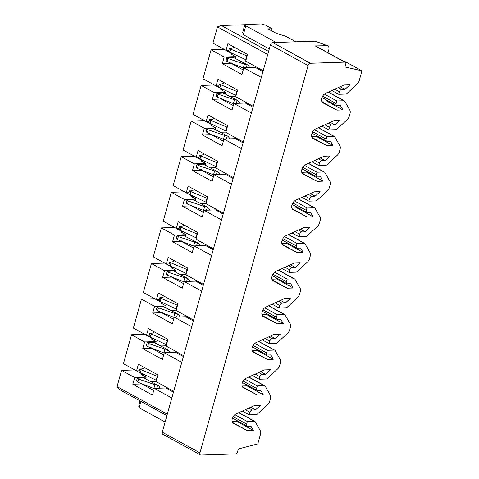 <?xml version="1.0" encoding="UTF-8"?>
<svg xmlns="http://www.w3.org/2000/svg" width="479" height="479" viewBox="0 0 479 479"><rect width="100%" height="100%" fill="white"/><g stroke="black" fill="none" stroke-linecap="round" stroke-linejoin="round"><path stroke-width="0.72" d="M321.888 97.782L323.726 98.494M235.189 58.372L235.674 56.636L230.758 53.935L232.405 53.882L224.214 49.385L211.071 49.822L202.988 78.76L216.089 85.957L217.957 79.28L237.608 90.076L235.74 96.758L253.247 106.374M262.953 71.628L255.325 67.437L243.823 67.82L241.955 74.496L222.304 63.701L224.172 57.019L211.071 49.822M225.244 93.986L225.729 92.255L220.813 89.555L222.46 89.501L214.269 84.999L201.126 85.436L193.049 114.379L206.144 121.576L208.012 114.894L227.663 125.696L225.795 132.372L243.302 141.994M253.008 107.242L245.38 103.051L233.878 103.434L232.01 110.11L212.365 99.315L214.227 92.639L201.126 85.436M311.949 133.396L313.781 134.108M215.299 129.605L215.784 127.869L210.874 125.169L212.514 125.115L204.323 120.618L191.181 121.055L183.104 149.993L196.204 157.19L198.067 150.514L217.717 161.309L215.855 167.985L233.363 177.607M243.063 142.856L235.434 138.665L223.933 139.048L222.07 145.73L202.419 134.928L204.282 128.252L191.181 121.055M302.004 169.015L303.836 169.722M205.353 165.219L205.838 163.483L200.929 160.788L202.569 160.734L194.384 156.232L181.236 156.669L173.159 185.607L186.259 192.809L188.121 186.127L207.772 196.929L205.91 203.605L223.418 213.221M233.117 178.475L225.489 174.284L213.987 174.667L212.125 181.343L192.474 170.548L194.336 163.866L181.236 156.669M292.058 204.629L293.89 205.341M195.408 200.839L195.893 199.102L190.983 196.402L192.624 196.348L184.439 191.851L171.29 192.289L163.213 221.226L176.314 228.423L178.176 221.747L197.827 232.543L195.965 239.219L213.472 248.841M223.172 214.089L215.544 209.898L204.042 210.281L202.18 216.963L182.529 206.162L184.391 199.486L171.29 192.289M282.113 240.248L283.945 240.955M185.469 236.452L185.954 234.716L181.038 232.016L182.679 231.962L174.494 227.465L161.351 227.902L153.268 256.84L166.369 264.037L168.237 257.361L187.888 268.156L186.02 274.838L203.527 284.454M213.233 249.709L205.605 245.517L194.103 245.901L192.235 252.577L172.584 241.781L174.452 235.099L161.351 227.902M272.168 275.862L274.006 276.575M175.524 272.066L176.009 270.336L171.093 267.635L172.739 267.581L164.548 263.079L151.406 263.522L143.323 292.459L156.423 299.656L158.292 292.974L177.943 303.776L176.074 310.452L193.582 320.074M203.288 285.322L195.66 281.131L184.158 281.514L182.289 288.19L162.638 277.395L164.507 270.719L151.406 263.522M262.229 311.476L264.061 312.188M165.578 307.686L166.063 305.949L161.148 303.249L162.794 303.195L154.603 298.698L141.461 299.136L133.384 328.073L146.484 335.27L148.346 328.594L167.997 339.389L166.135 346.072L183.637 355.687M193.342 320.936L185.714 316.745L174.212 317.128L172.35 323.81L152.699 313.009L154.561 306.332L141.461 299.136M252.283 347.095L254.115 347.802M155.633 343.299L156.118 341.569L151.208 338.869L152.849 338.815L144.664 334.312L131.515 334.749L123.438 363.687L136.539 370.89L138.401 364.208L158.052 375.009L156.19 381.685L173.697 391.301M183.397 356.556L175.769 352.364L164.267 352.748L162.405 359.424L142.754 348.628L144.616 341.952L131.515 334.749M242.338 382.709L244.17 383.422M145.688 378.919L146.173 377.183L141.263 374.482L142.904 374.428L134.719 369.932L121.57 370.369L117.038 386.619L167.291 414.233M173.452 392.169L165.824 387.978L154.322 388.361L152.46 395.043L132.809 384.242L134.671 377.566L121.57 370.369M232.393 418.329L234.225 419.035M324.361 94.118L336.857 100.985L343.838 100.752A2.401 1.509 -61.2 0 1 344.377 100.871A2.401 1.509 -61.2 0 1 344.7 101.165L349.862 110.26A4.802 3.018 -61.2 0 1 350.035 113.553L349.287 116.229A4.802 3.018 -61.2 0 1 347.251 119.594L336.869 129.21A2.401 1.509 -61.2 0 1 335.761 129.689L328.78 129.923L329.492 127.372A2.401 1.509 -61.2 0 1 331.755 125.091L335.043 124.977L339.982 120.403L334.067 120.6L315.559 128.989A5.443 3.419 -61.2 0 0 311.823 133.791A5.443 3.419 -61.2 0 0 312.925 138.437L327.049 145.736L332.965 145.538L316.589 136.545L315.853 135.246M343.683 61.384L345.587 61.815L361.962 70.814L359.232 80.616A4.802 3.018 -61.2 0 1 357.196 83.981L346.814 93.597A2.401 1.509 -61.2 0 1 345.706 94.07L338.719 94.303L339.431 91.752A2.401 1.509 -61.2 0 1 341.701 89.471L344.982 89.363L349.927 84.789L344.012 84.987L325.504 93.375A5.443 3.419 -61.2 0 0 321.768 98.177A5.443 3.419 -61.2 0 0 322.87 102.817L336.988 110.122L342.904 109.925L326.528 100.925L325.798 99.632M321.936 101.847L336.988 110.122M321.643 101.087L326.528 100.925M321.978 97.53L336.629 105.584A2.401 1.509 -61.2 0 0 337.168 105.703L340.455 105.596L342.904 109.925M336.857 100.985L336.144 103.536A2.401 1.509 -61.2 0 0 336.629 105.584M331.821 90.513L338.719 94.303M340.18 86.723L344.982 89.363M232.519 53.468L232.405 53.882M263.193 70.76L245.685 61.138L247.553 54.462L227.902 43.667L226.034 50.343L228.836 50.247M231.387 63.396L222.304 63.701M235.674 56.636L224.172 57.019M226.034 50.343L212.933 43.146L217.472 26.896L221.376 25.513L268.581 51.451M261.33 77.436L243.823 67.82M140.958 401.372L139.167 407.785L138.79 406.461L139.85 400.761M269.276 48.96L243.332 34.71L242.691 32.44L244.553 25.758L245.446 24.477L261.324 23.95L265.54 25.148L272.09 28.746L268.144 28.878L276.329 33.374L285.843 36.302L295.86 41.805M271.533 30.74L272.09 28.746M243.332 34.71L245.817 25.8L245.446 24.477M221.442 99.009L212.365 99.315M225.729 92.255L214.227 92.639M206.144 121.576L208.946 121.48M211.496 134.629L202.419 134.928M215.784 127.869L204.282 128.252M196.204 157.19L199.007 157.1M201.551 170.243L192.474 170.548M205.838 163.483L194.336 163.866M186.259 192.809L189.061 192.714M191.606 205.862L182.529 206.162M195.893 199.102L184.391 199.486M176.314 228.423L179.116 228.327M181.661 241.476L172.584 241.781M185.954 234.716L174.452 235.099M166.369 264.037L169.171 263.947M171.722 277.096L162.638 277.395M176.009 270.336L164.507 270.719M156.423 299.656L159.226 299.561M161.776 312.709L152.699 313.009M166.063 305.949L154.561 306.332M146.484 335.27L149.28 335.18M151.831 348.323L142.754 348.628M156.118 341.569L144.616 341.952M136.539 370.89L139.341 370.794M141.886 383.942L132.809 384.242M146.173 377.183L134.671 377.566M311.703 136.707L316.589 136.545M301.758 172.32L306.644 172.159L305.907 170.859M291.813 207.94L296.699 207.772L295.962 206.479M281.868 243.554L286.753 243.392L286.017 242.093M271.922 279.167L276.808 279.006L276.078 277.712M261.977 314.787L266.863 314.625L266.132 313.326M252.038 350.4L256.924 350.239L256.187 348.946M242.093 386.02L246.978 385.858L246.242 384.559M232.147 421.634L237.033 421.472L236.297 420.173M139.167 407.785L165.111 422.041M166.902 415.628L119.696 389.69L117.038 386.619M171.829 397.983L154.322 388.361M181.775 362.364L164.267 352.748M191.72 326.75L174.212 317.128M201.665 291.136L184.158 281.514M211.61 255.517L194.103 245.901M221.549 219.903L204.042 210.281M231.495 184.283L213.987 174.667M241.44 148.67L223.933 139.048M251.385 113.05L233.878 103.434M276.144 42.463L245.817 25.8M245.278 24.716L221.376 25.513M244.805 379.045L257.301 385.912L264.288 385.679A2.401 1.509 -61.2 0 1 264.821 385.799A2.401 1.509 -61.2 0 1 265.15 386.092L270.306 395.187A4.802 3.018 -61.2 0 1 270.479 398.48L269.731 401.157A4.802 3.018 -61.2 0 1 267.701 404.521L257.319 414.137A2.401 1.509 -61.2 0 1 256.205 414.616L249.224 414.85L249.936 412.299A2.401 1.509 -61.2 0 1 252.199 410.018L255.487 409.91L260.426 405.336L254.511 405.527L236.009 413.922A5.443 3.419 118.8 0 0 232.273 418.724A5.443 3.419 118.8 0 0 233.369 423.364L247.493 430.669L253.409 430.471L250.954 426.142L247.667 426.25A2.401 1.509 -61.2 0 1 247.134 426.13A2.401 1.509 -61.2 0 1 246.649 424.077L247.362 421.526L254.343 421.292A2.401 1.509 -61.2 0 1 254.876 421.418A2.401 1.509 -61.2 0 1 255.205 421.706L260.36 430.807A4.802 3.018 -61.2 0 1 260.534 434.094L257.798 443.895L238.344 448.955L237.596 451.625A2.401 1.509 -61.2 0 1 235.333 453.906L200.964 455.05A2.401 1.509 -61.2 0 1 200.432 454.93A2.401 1.509 -61.2 0 1 199.947 452.877L308.087 65.551A2.401 1.509 -61.2 0 1 310.356 63.27L344.718 62.126A2.401 1.509 -61.2 0 1 345.251 62.246L315.775 46.056A2.401 1.509 118.8 0 0 315.242 45.93L327.48 45.709C328.851 46.385 329.295 47.78 328.798 49.888L327.995 52.768M327.48 45.709L315.176 41.164L272.689 42.577A2.401 1.509 118.8 0 0 270.425 44.858L162.279 432.184A2.401 1.509 118.8 0 0 162.77 434.231L200.432 454.93M321.876 126.127L328.78 129.923M330.235 122.337L335.043 124.977M311.991 137.467L327.049 145.736M312.033 133.15L326.69 141.197A2.401 1.509 -61.2 0 0 327.223 141.323L330.51 141.209L332.965 145.538M326.69 141.197A2.401 1.509 -61.2 0 1 326.199 139.15L326.912 136.599L333.899 136.365A2.401 1.509 -61.2 0 1 334.432 136.485A2.401 1.509 -61.2 0 1 334.755 136.778L339.916 145.873A4.802 3.018 -61.2 0 1 340.09 149.167L339.342 151.849A4.802 3.018 -61.2 0 1 337.306 155.208L326.929 164.824A2.401 1.509 -61.2 0 1 325.816 165.303L318.834 165.536L319.547 162.986A2.401 1.509 -61.2 0 1 321.81 160.704L325.097 160.597L330.037 156.022L324.121 156.22L305.614 164.608A5.443 3.419 -61.2 0 0 301.884 169.41A5.443 3.419 -61.2 0 0 302.979 174.051L317.104 181.355L323.02 181.158L306.644 172.159M314.416 129.731L326.912 136.599M311.931 161.746L318.834 165.536M320.289 157.956L325.097 160.597M302.045 173.081L317.104 181.355M302.093 168.764L316.745 176.817A2.401 1.509 -61.2 0 0 317.278 176.937L320.565 176.829L323.02 181.158M316.745 176.817A2.401 1.509 -61.2 0 1 316.254 174.763L316.966 172.212L323.954 171.985A2.401 1.509 -61.2 0 1 324.487 172.105A2.401 1.509 -61.2 0 1 324.816 172.392L329.971 181.493A4.802 3.018 -61.2 0 1 330.145 184.78L329.396 187.463A4.802 3.018 -61.2 0 1 327.367 190.828L316.984 200.444A2.401 1.509 -61.2 0 1 315.871 200.923L308.889 201.15L309.602 198.599A2.401 1.509 -61.2 0 1 311.865 196.318L315.152 196.21L320.092 191.636L314.176 191.834L295.675 200.222A5.443 3.419 -61.2 0 0 291.939 205.024A5.443 3.419 -61.2 0 0 293.034 209.67L307.159 216.969L313.074 216.771L296.699 207.772M304.47 165.345L316.966 172.212M301.986 197.36L308.889 201.15M310.344 193.57L315.152 196.21M292.1 208.694L307.159 216.969M292.148 204.383L306.799 212.431A2.401 1.509 -61.2 0 0 307.332 212.55L310.62 212.442L313.074 216.771M306.799 212.431A2.401 1.509 -61.2 0 1 306.315 210.383L307.027 207.832L314.008 207.599A2.401 1.509 -61.2 0 1 314.541 207.718A2.401 1.509 -61.2 0 1 314.871 208.012L320.026 217.107A4.802 3.018 -61.2 0 1 320.2 220.4L319.451 223.076A4.802 3.018 -61.2 0 1 317.421 226.441L307.039 236.057A2.401 1.509 -61.2 0 1 305.925 236.536L298.944 236.77L299.656 234.219A2.401 1.509 -61.2 0 1 301.92 231.938L305.207 231.83L310.147 227.25L304.231 227.447L285.729 235.836A5.443 3.419 -61.2 0 0 281.993 240.644A5.443 3.419 -61.2 0 0 283.089 245.284L297.214 252.589L303.129 252.391L286.753 243.392M294.525 200.964L307.027 207.832M292.04 232.974L298.944 236.77M300.399 229.184L305.207 231.83M282.161 244.314L297.214 252.589M282.203 239.997L296.854 248.05A2.401 1.509 -61.2 0 0 297.387 248.17L300.674 248.062L303.129 252.391M296.854 248.05A2.401 1.509 -61.2 0 1 296.369 245.996L297.082 243.446L304.063 243.212A2.401 1.509 -61.2 0 1 304.596 243.338A2.401 1.509 -61.2 0 1 304.925 243.625L310.081 252.726A4.802 3.018 -61.2 0 1 310.254 256.014L309.506 258.696A4.802 3.018 -61.2 0 1 307.476 262.061L297.094 271.677A2.401 1.509 -61.2 0 1 295.986 272.15L288.999 272.383L289.711 269.833A2.401 1.509 -61.2 0 1 291.98 267.551L295.262 267.444L300.201 262.869L294.286 263.067L275.784 271.455A5.443 3.419 -61.2 0 0 272.048 276.257A5.443 3.419 -61.2 0 0 273.15 280.898L287.268 288.202L293.184 288.005L276.808 279.006M284.58 236.578L297.082 243.446M282.095 268.593L288.999 272.383M290.46 264.803L295.262 267.444M272.216 279.928L287.268 288.202M272.258 275.611L286.909 283.664A2.401 1.509 -61.2 0 0 287.448 283.784L290.729 283.676L293.184 288.005M286.909 283.664A2.401 1.509 -61.2 0 1 286.424 281.616L287.137 279.065L294.118 278.832A2.401 1.509 -61.2 0 1 294.657 278.952A2.401 1.509 -61.2 0 1 294.98 279.245L300.135 288.34A4.802 3.018 -61.2 0 1 300.315 291.633L299.567 294.31A4.802 3.018 -61.2 0 1 297.531 297.675L287.149 307.29A2.401 1.509 -61.2 0 1 286.041 307.769L279.059 308.003L279.766 305.452A2.401 1.509 -61.2 0 1 282.035 303.171L285.322 303.057L290.262 298.483L284.346 298.68L265.839 307.069A5.443 3.419 -61.2 0 0 262.103 311.871A5.443 3.419 -61.2 0 0 263.205 316.517L277.329 323.816L283.239 323.618L266.863 314.625M274.635 272.198L287.137 279.065M272.156 304.207L279.059 308.003M280.514 300.417L285.322 303.057M262.27 315.547L277.329 323.816M262.312 311.23L276.964 319.277A2.401 1.509 -61.2 0 0 277.503 319.403L280.79 319.289L283.239 323.618M276.964 319.277A2.401 1.509 -61.2 0 1 276.479 317.23L277.191 314.679L284.173 314.446A2.401 1.509 -61.2 0 1 284.712 314.565A2.401 1.509 -61.2 0 1 285.035 314.859L290.196 323.954A4.802 3.018 -61.2 0 1 290.37 327.247L289.621 329.929A4.802 3.018 -61.2 0 1 287.586 333.288L277.203 342.904A2.401 1.509 -61.2 0 1 276.096 343.383L269.114 343.617L269.827 341.066A2.401 1.509 -61.2 0 1 272.09 338.785L275.377 338.677L280.317 334.103L274.401 334.3L255.894 342.689A5.443 3.419 -61.2 0 0 252.158 347.491A5.443 3.419 -61.2 0 0 253.259 352.131L267.384 359.436L273.299 359.238L256.924 350.239M264.695 307.811L277.191 314.679M262.211 339.827L269.114 343.617M270.569 336.036L275.377 338.677M252.325 351.161L267.384 359.436M252.367 346.844L267.025 354.897A2.401 1.509 -61.2 0 0 267.557 355.017L270.845 354.909L273.299 359.238M267.025 354.897A2.401 1.509 -61.2 0 1 266.534 352.849L267.246 350.293L274.233 350.065A2.401 1.509 -61.2 0 1 274.766 350.185A2.401 1.509 -61.2 0 1 275.09 350.472L280.251 359.573A4.802 3.018 -61.2 0 1 280.425 362.866L279.676 365.543A4.802 3.018 -61.2 0 1 277.646 368.908L267.264 378.524A2.401 1.509 -61.2 0 1 266.15 379.003L259.169 379.236L259.881 376.68A2.401 1.509 -61.2 0 1 262.145 374.404L265.432 374.291L270.372 369.716L264.456 369.914L245.955 378.302A5.443 3.419 -61.2 0 0 242.218 383.104A5.443 3.419 -61.2 0 0 243.314 387.75L257.439 395.049L263.354 394.852L246.978 385.858M254.75 343.425L267.246 350.293M252.265 375.44L259.169 379.236M260.624 371.65L265.432 374.291M242.38 386.781L257.439 395.049M242.428 382.464L257.079 390.511A2.401 1.509 -61.2 0 0 257.612 390.636L260.899 390.523L263.354 394.852M257.079 390.511A2.401 1.509 -61.2 0 1 256.588 388.463L257.301 385.912M242.32 411.054L249.224 414.85M250.679 407.27L255.487 409.91M232.435 422.394L247.493 430.669M237.033 421.472L253.409 430.471M234.86 414.658L247.362 421.526M345.251 62.246A2.401 1.509 -61.2 0 1 345.742 64.3L344.994 66.97L361.962 70.814M143.017 374.015L142.904 374.428M152.963 338.396L152.849 338.815M162.908 302.782L162.794 303.195M172.853 267.168L172.739 267.581M182.798 231.549L182.679 231.962M192.744 195.935L192.624 196.348M202.683 160.315L202.569 160.734M212.628 124.702L212.514 125.115M222.573 89.082L222.46 89.501M216.089 85.957L218.891 85.867M267.731 54.51L217.472 26.896M139.102 371.638L140.329 372.746L156.172 380.2L157.244 376.368L141.389 369.8L139.904 368.956L140.455 368.956A8.814 5.538 118.8 0 0 144.604 367.615M167.518 388.912L167.758 388.044M156.765 388.283L157.633 385.182L154.921 384.697L138.557 379.099L137.257 378.254L143.58 377.841L157.633 385.182A13.616 8.556 -61.2 0 1 160.13 388.17M153.729 390.493L141.898 383.99A8.814 5.538 118.8 0 0 141.748 383.374M136.557 380.961L137.701 382.158L153.849 388.529L154.921 384.697M140.455 368.956C139.557 368.794 139.802 369.034 141.185 369.686L140.329 372.746M156.268 381.404L151.13 381.577A2.401 0.653 -164.4 0 0 150.885 381.595M156.172 380.2L156.555 380.362M228.603 51.091L229.824 52.205L245.673 59.653L246.739 55.821L230.89 49.253L229.405 48.409L229.956 48.409A8.814 5.538 118.8 0 0 234.099 47.074M257.019 68.365L257.259 67.497M246.26 67.737L247.128 64.635L244.416 64.15L228.052 58.552L226.753 57.708L233.081 57.294L247.128 64.635A13.616 8.556 -61.2 0 1 249.625 67.623M243.224 69.946L231.393 63.45A8.814 5.538 118.8 0 0 231.243 62.827M226.052 60.414L227.196 61.617L243.344 67.982L244.416 64.15M229.956 48.409C229.058 48.247 229.297 48.493 230.68 49.139L229.824 52.205M245.763 60.857L240.632 61.031A2.401 0.653 -164.4 0 0 240.38 61.055M245.673 59.653L246.056 59.821M219.711 84.208L220.011 84.029A8.814 5.538 118.8 0 0 224.154 82.687M247.074 103.979L247.314 103.117M236.321 103.35L237.183 100.249L234.471 99.77L218.107 94.171L216.807 93.327L223.136 92.914L237.183 100.249A13.616 8.556 -61.2 0 1 239.686 103.242M233.285 105.566L221.448 99.063A8.814 5.538 118.8 0 0 221.298 98.446M216.107 96.034L217.256 97.231L233.405 103.596L234.471 99.77M218.658 86.705L219.879 87.819L236.111 95.435M235.728 95.267L236.8 91.441L220.735 84.753C219.352 84.106 219.113 83.861 220.011 84.029M235.818 96.477L230.686 96.644A2.401 0.653 -164.4 0 0 230.435 96.668M208.712 122.325L209.94 123.432L225.783 130.887L226.854 127.055L210.999 120.486L209.515 119.642L210.065 119.642A8.814 5.538 118.8 0 0 214.209 118.301M237.129 139.599L237.368 138.73M226.375 138.97L227.238 135.868L224.525 135.383L208.167 129.785L206.868 128.941L213.191 128.528L227.238 135.868A13.616 8.556 -61.2 0 1 229.74 138.856M223.34 141.179L211.508 134.677A8.814 5.538 118.8 0 0 211.359 134.06M206.162 131.647L207.311 132.851L223.459 139.215L224.525 135.383M210.065 119.642C209.167 119.481 209.407 119.72 210.79 120.373L209.94 123.432M225.878 132.09L220.741 132.264A2.401 0.653 -164.4 0 0 220.49 132.282M225.783 130.887L226.166 131.054M198.767 157.938L199.994 159.052L215.837 166.5L216.909 162.674L201.054 156.106L199.569 155.256L200.12 155.256A8.814 5.538 118.8 0 0 204.27 153.921M227.184 175.212L227.423 174.344M216.43 174.584L217.298 171.482L214.58 171.003L198.222 165.399L196.923 164.554L203.246 164.147L217.298 171.482A13.616 8.556 -61.2 0 1 219.795 174.47M213.394 176.799L201.563 170.296A8.814 5.538 118.8 0 0 201.414 169.68M196.222 167.267L197.366 168.464L213.514 174.829L214.58 171.003M200.12 155.256C199.222 155.094 199.462 155.34 200.851 155.986L199.994 159.052M215.933 167.71L210.796 167.878A2.401 0.653 -164.4 0 0 210.55 167.901M215.837 166.5L216.221 166.668M189.882 191.055L190.175 190.876A8.814 5.538 118.8 0 0 194.324 189.534M217.238 210.832L217.484 209.964M206.485 210.203L207.353 207.102L204.641 206.617L188.277 201.018L186.978 200.174L193.3 199.761L207.353 207.102A13.616 8.556 -61.2 0 1 209.85 210.089M203.449 212.413L191.618 205.91A8.814 5.538 118.8 0 0 191.468 205.293M186.277 202.88L187.421 204.078L203.569 210.449L204.641 206.617M188.822 193.558L190.049 194.666L206.275 202.282M205.892 202.12L206.964 198.288L190.905 191.606C189.522 190.953 189.277 190.714 190.175 190.876M205.988 203.324L200.851 203.497A2.401 0.653 -164.4 0 0 200.605 203.515M179.936 226.669L180.236 226.489A8.814 5.538 118.8 0 0 184.379 225.154M207.293 246.446L207.539 245.577M196.54 245.817L197.408 242.715L194.696 242.236L178.332 236.632L177.032 235.788L183.361 235.375L197.408 242.715A13.616 8.556 -61.2 0 1 199.905 245.703M193.504 248.026L181.673 241.53A8.814 5.538 118.8 0 0 181.523 240.907M176.332 238.494L177.475 239.698L193.624 246.062L194.696 242.236M178.883 229.172L180.104 230.285L196.336 237.901M195.953 237.734L197.019 233.908L180.96 227.22C179.577 226.573 179.332 226.328 180.236 226.489M196.043 238.943L190.911 239.111A2.401 0.653 -164.4 0 0 190.66 239.135M168.937 264.785L170.159 265.899L186.008 273.353L187.073 269.521L171.225 262.953L169.74 262.103L170.29 262.109A8.814 5.538 118.8 0 0 174.434 260.768M197.354 282.059L197.593 281.197M186.594 281.43L187.463 278.329L184.75 277.85L168.386 272.252L167.087 271.407L173.416 270.994L187.463 278.329A13.616 8.556 -61.2 0 1 189.959 281.323M183.559 283.646L171.727 277.143A8.814 5.538 118.8 0 0 171.578 276.527M166.387 274.114L167.53 275.311L183.679 281.682L184.75 277.85M170.29 262.109C169.392 261.941 169.632 262.187 171.015 262.839L170.159 265.899M186.097 274.557L180.966 274.73A2.401 0.653 -164.4 0 0 180.715 274.748M186.008 273.353L186.391 273.515M158.992 300.405L160.214 301.519L176.062 308.967L177.134 305.135L161.279 298.567L159.794 297.722L160.345 297.722A8.814 5.538 118.8 0 0 164.489 296.381M187.409 317.679L187.648 316.811M176.655 317.05L177.517 313.949L174.805 313.464L158.441 307.865L157.142 307.021L163.471 306.608L177.517 313.949A13.616 8.556 -61.2 0 1 180.02 316.936M173.62 319.259L161.788 312.763A8.814 5.538 118.8 0 0 161.633 312.14M156.441 309.727L157.591 310.931L173.739 317.296L174.805 313.464M160.345 297.722C159.447 297.561 159.687 297.806 161.07 298.453L160.214 301.519M176.152 310.17L171.021 310.344A2.401 0.653 -164.4 0 0 170.769 310.368M176.062 308.967L176.446 309.135M149.047 336.019L150.274 337.132L166.117 344.581L167.189 340.755L151.334 334.186L149.849 333.336L150.4 333.336A8.814 5.538 118.8 0 0 154.543 332.001M177.464 353.292L177.703 352.43M166.71 352.664L167.572 349.562L164.86 349.083L148.502 343.479L147.203 342.635L153.525 342.228L167.572 349.562A13.616 8.556 -61.2 0 1 170.075 352.556M163.674 354.879L151.843 348.377A8.814 5.538 118.8 0 0 151.693 347.76M146.496 345.347L147.646 346.545L163.794 352.909L164.86 349.083M150.4 333.336C149.502 333.174 149.741 333.42 151.13 334.067L150.274 337.132M166.213 345.79L161.076 345.958A2.401 0.653 -164.4 0 0 160.824 345.982M166.117 344.581L166.5 344.748M322.66 96.123L336.144 103.536M328.199 92.154L343.838 100.752M334.755 89.184L339.431 91.752M338.27 87.585L341.701 89.471M326.522 45.559L315.176 41.164M324.81 124.797L329.492 127.372M328.325 123.205L331.755 125.091M312.715 131.737L326.199 139.15M318.254 127.767L333.899 136.365M314.865 160.411L319.547 162.986M318.379 158.818L321.81 160.704M302.77 167.357L316.254 174.763M308.308 163.387L323.954 171.985M304.919 196.031L309.602 198.599M308.434 194.438L311.865 196.318M292.825 202.97L306.315 210.383M298.363 199.001L314.008 207.599M294.974 231.644L299.656 234.219M298.489 230.052L301.92 231.938M282.879 238.59L296.369 245.996M288.418 234.62L304.063 243.212M285.035 267.264L289.711 269.833M288.55 265.665L291.98 267.551M272.94 274.204L286.424 281.616M278.473 270.234L294.118 278.832M275.09 302.878L279.766 305.452M278.604 301.285L282.035 303.171M262.995 309.823L276.479 317.23M268.533 305.853L284.173 314.446M265.144 338.491L269.827 341.066M268.659 336.899L272.09 338.785M253.05 345.437L266.534 352.849M258.588 341.467L274.233 350.065M255.199 374.111L259.881 376.68M258.714 372.518L262.145 374.404M243.104 381.05L256.588 388.463M248.643 377.081L264.288 385.679M245.254 409.725L249.936 412.299M248.769 408.132L252.199 410.018M233.159 416.67L246.649 424.077M238.698 412.7L254.343 421.292M162.279 432.184L199.947 452.877M270.425 44.858L308.087 65.551M272.689 42.577L310.356 63.27M315.242 45.93L344.718 62.126M137.701 382.158L138.557 379.099M227.196 61.617L228.052 58.552M217.256 97.231L218.107 94.171M219.879 87.819L220.735 84.753L219.717 84.196M207.311 132.851L208.167 129.785M197.366 168.464L198.222 165.399M187.421 204.078L188.277 201.018M190.049 194.666L190.905 191.606L189.888 191.043M177.475 239.698L178.332 236.632M180.104 230.285L180.96 227.22L179.942 226.663M167.53 275.311L168.386 272.252M157.591 310.931L158.441 307.865M147.646 346.545L148.502 343.479M328.366 92.076L344.377 100.871M318.421 127.689L334.432 136.485M308.482 163.309L324.487 172.105M298.537 198.923L314.541 207.718M288.592 234.542L304.596 243.338M278.646 270.156L294.657 278.952M268.701 305.77L284.712 314.565M258.756 341.389L274.766 350.185M248.817 377.003L264.821 385.799M232.483 418.077L247.134 426.13M238.871 412.623L254.876 421.418M139.096 371.668L139.832 369.022M136.527 380.871L137.263 378.224M228.591 51.121L229.333 48.475M226.022 60.324L226.765 57.678M218.646 86.741L219.388 84.088M216.077 95.944L216.819 93.291M208.706 122.355L209.443 119.708M206.138 131.557L206.874 128.911M198.761 157.968L199.498 155.322M196.192 167.171L196.929 164.525M188.816 193.588L189.552 190.941M186.247 202.791L186.984 200.144M178.871 229.202L179.613 226.555M176.302 238.404L177.044 235.758M168.925 264.821L169.668 262.169M166.357 274.024L167.099 271.371M158.986 300.435L159.723 297.788M156.411 309.638L157.154 306.991M149.041 336.054L149.777 333.402M146.472 345.251L147.209 342.605"/></g></svg>
